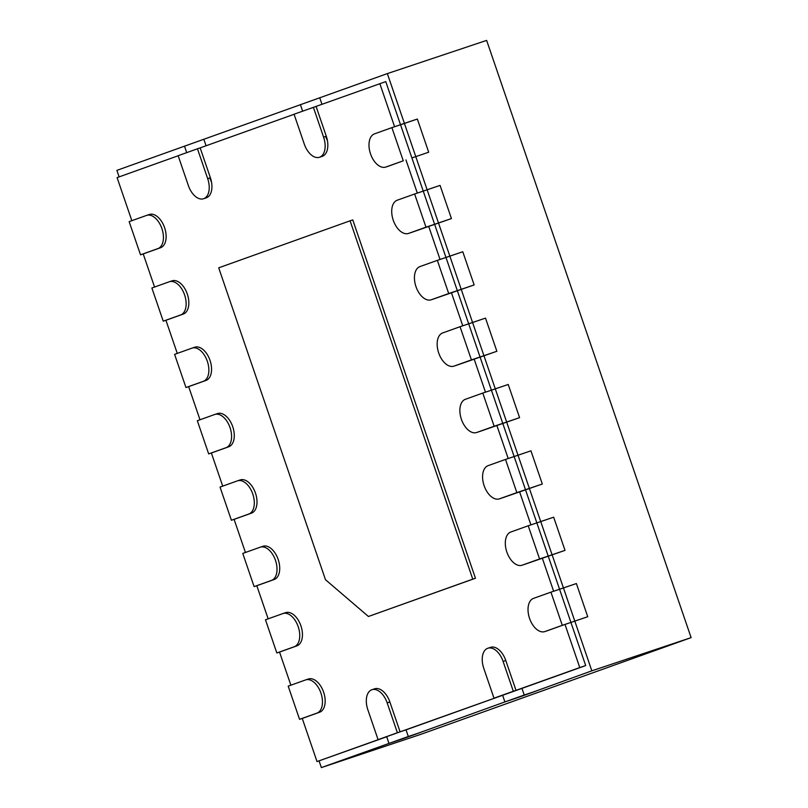 <?xml version="1.0" encoding="UTF-8"?>
<svg xmlns="http://www.w3.org/2000/svg" width="808" height="808" viewBox="0 0 808 808"><rect width="100%" height="100%" fill="white"/><g stroke="black" fill="none" stroke-linecap="round" stroke-linejoin="round"><path stroke-width="1.21" d="M316.079 106.414L326.301 136.269A17.534 10.262 -108.5 0 1 322.2 156.358L319.503 157.267A17.534 10.262 -108.5 0 1 304.283 144.087L294.061 114.231L385.769 81.618L400.536 124.755L417.342 119.039L428.705 152.217L411.898 157.934L423.251 191.112L440.067 185.396L451.43 218.574L434.613 224.291L445.976 257.469L462.782 251.753L474.144 284.931L457.328 290.648L468.691 323.826L485.507 318.11L496.87 351.288L480.053 357.005L491.416 390.183L508.222 384.477L519.584 417.655L502.768 423.362L514.13 456.54L530.947 450.834L542.309 484.012L525.493 489.719L536.855 522.907L553.662 517.191L565.024 550.369L548.208 556.086L559.57 589.264L576.387 583.548L587.739 616.726L564.994 624.422L579.76 667.56L585.699 665.57L521.948 688.386L524.22 695.021L504.899 701.93L517.847 697.607L504.899 701.93L502.626 695.294L406.03 729.856L408.303 736.492L388.981 743.41L401.93 739.078L388.981 743.41L386.709 736.775L317.019 761.57L302.253 718.433L319.645 712.212A17.534 10.262 -108.5 0 0 323.654 692.264A17.534 10.262 -108.5 0 0 308.404 678.993A17.534 10.262 -108.5 0 0 308.282 679.033L305.828 679.851M290.88 685.194L279.538 652.076L296.92 645.855A17.534 10.262 -108.5 0 0 300.94 625.907A17.534 10.262 -108.5 0 0 285.679 612.636A17.534 10.262 -108.5 0 0 285.567 612.676L283.103 613.494M268.155 618.837L256.813 585.719L274.205 579.498A17.534 10.262 -108.5 0 0 278.215 559.55A17.534 10.262 -108.5 0 0 262.964 546.279A17.534 10.262 -108.5 0 0 262.842 546.319L260.388 547.137M245.44 552.48L234.098 519.352L251.48 513.141A17.534 10.262 -108.5 0 0 255.5 493.193A17.534 10.262 -108.5 0 0 240.239 479.912A17.534 10.262 -108.5 0 0 240.127 479.952L237.663 480.78M222.715 486.123L211.373 452.995L228.765 446.774A17.534 10.262 -108.5 0 0 232.775 426.836A17.534 10.262 -108.5 0 0 217.524 413.555A17.534 10.262 -108.5 0 0 217.403 413.595L214.948 414.423M200 419.766L188.658 386.638L206.04 380.416A17.534 10.262 -108.5 0 0 210.06 360.479A17.534 10.262 -108.5 0 0 194.799 347.198A17.534 10.262 -108.5 0 0 194.688 347.238L192.223 348.066M177.275 353.399L165.933 320.281L183.325 314.06A17.534 10.262 -108.5 0 0 187.335 294.112A17.534 10.262 -108.5 0 0 172.084 280.841A17.534 10.262 -108.5 0 0 171.963 280.881L169.508 281.699M154.56 287.042L143.218 253.924L160.61 247.703A17.534 10.262 -108.5 0 0 164.62 227.755A17.534 10.262 -108.5 0 0 149.369 214.484A17.534 10.262 -108.5 0 0 149.248 214.524L146.783 215.342M131.835 220.685L117.089 177.608L178.164 155.762M203.596 198.738A17.534 10.262 -108.5 0 0 207.686 178.649L197.465 148.793L178.144 155.702L188.365 185.567A17.534 10.262 -108.5 0 0 203.596 198.738L206.292 197.839A17.534 10.262 -108.5 0 0 210.383 177.75L200.162 147.884L294.082 114.282M379.831 83.598L394.597 126.735L404.394 123.372L591.83 670.832L517.847 697.607L537.168 690.688L524.22 695.021L521.948 688.386L516.009 690.365L505.788 660.51A17.534 10.262 71.5 0 0 490.567 647.329L487.87 648.238A17.534 10.262 71.5 0 1 503.091 661.409L513.312 691.274L521.948 688.386L400.091 731.846L389.87 701.98A17.534 10.262 71.5 0 0 374.649 688.81L371.953 689.709A17.534 10.262 71.5 0 1 387.173 702.879L397.395 732.745L406.03 729.856L408.303 736.492L421.251 732.169L401.93 739.078L504.899 701.93L502.626 695.294L493.991 698.183L513.312 691.274M403.263 160.812L388.567 166.135A17.534 10.262 71.5 0 1 388.456 166.175L385.759 167.074A17.534 10.262 71.5 0 1 370.498 153.803A17.534 10.262 71.5 0 1 374.518 133.855L391.9 127.634L403.263 160.812L385.87 167.034A17.534 10.262 71.5 0 1 385.759 167.074M405.959 159.913L417.322 193.092L440.067 185.396L451.43 218.574L411.292 232.492A17.534 10.262 71.5 0 1 411.171 232.532L408.474 233.441A17.534 10.262 71.5 0 1 393.223 220.16A17.534 10.262 71.5 0 1 397.233 200.212L414.625 194.001L425.978 227.179L408.596 233.401A17.534 10.262 71.5 0 1 408.474 233.441M428.674 226.27L440.037 259.449L462.782 251.753L474.144 284.931L434.007 298.849A17.534 10.262 71.5 0 1 433.896 298.889L431.199 299.798A17.534 10.262 71.5 0 1 415.938 286.517A17.534 10.262 71.5 0 1 419.958 266.579L437.34 260.358L448.703 293.536L431.31 299.758A17.534 10.262 71.5 0 1 431.199 299.798M451.399 292.627L462.762 325.816L485.507 318.11L496.87 351.288L456.732 365.216A17.534 10.262 71.5 0 1 456.611 365.256L453.914 366.155A17.534 10.262 71.5 0 1 438.663 352.884A17.534 10.262 71.5 0 1 442.673 332.936L460.055 326.715L471.418 359.893L454.035 366.115A17.534 10.262 71.5 0 1 453.914 366.155M474.114 358.994L485.477 392.173L508.222 384.477L519.584 417.655L479.447 431.573A17.534 10.262 71.5 0 1 479.336 431.613L476.629 432.512A17.534 10.262 71.5 0 1 461.378 419.241A17.534 10.262 71.5 0 1 465.388 399.293L482.78 393.072L494.142 426.25L476.75 432.472A17.534 10.262 71.5 0 1 476.629 432.512M496.839 425.351L508.202 458.53L530.947 450.834L542.309 484.012L502.172 497.93A17.534 10.262 71.5 0 1 502.051 497.97L499.354 498.869A17.534 10.262 71.5 0 1 484.093 485.598A17.534 10.262 71.5 0 1 488.113 465.65L505.495 459.429L516.857 492.607L499.475 498.829A17.534 10.262 71.5 0 1 499.354 498.869M519.554 491.708L530.917 524.887L553.662 517.191L565.024 550.369L524.887 564.287A17.534 10.262 71.5 0 1 524.776 564.327L522.069 565.226A17.534 10.262 71.5 0 1 506.818 551.955A17.534 10.262 71.5 0 1 510.828 532.007L528.22 525.786L539.582 558.964L522.19 565.186A17.534 10.262 71.5 0 1 522.069 565.226M542.279 558.065L553.631 591.244L576.387 583.548L587.739 616.726L570.933 622.443L585.699 665.57M564.994 624.422L547.612 630.644A17.534 10.262 71.5 0 1 547.491 630.684L544.794 631.593A17.534 10.262 71.5 0 1 529.533 618.312A17.534 10.262 71.5 0 1 533.553 598.364L550.935 592.153L562.297 625.331L544.915 631.553A17.534 10.262 71.5 0 1 544.794 631.593M579.76 667.56L516.009 690.365M350.076 220.816L352.773 219.917L475.457 578.255L368.438 616.484L472.761 579.154L350.076 220.816L218.705 267.822L325.483 579.71L368.438 616.484M317.019 761.57L400.091 731.846M397.395 732.745L378.083 739.653L386.709 736.775L388.981 743.41L321.362 767.6L319.069 760.884M391.9 127.634L400.536 124.755L411.898 157.934L428.705 152.217L417.342 119.039L404.394 123.372L387.355 73.599L319.736 97.788L321.968 104.303L319.736 97.788L203.828 139.269L206.06 145.773L203.828 139.269L184.507 146.177L186.719 152.631L184.507 146.177L116.887 170.367L119.119 176.881M300.424 104.707L302.636 111.161L300.424 104.707M321.362 767.6L420.645 734.401L691.113 637.633L591.83 670.832M387.355 73.599L486.638 40.4L691.113 637.633M325.866 136.875A17.534 10.262 -108.5 0 0 327.422 140.582M209.949 178.346A17.534 10.262 -108.5 0 0 211.504 182.053M475.457 578.255L472.761 579.154M425.978 227.179L434.613 224.291L423.251 191.112L414.625 194.001M448.703 293.536L457.328 290.648L445.976 257.469L437.34 260.358M471.418 359.893L480.053 357.005L468.691 323.826L460.055 326.715M494.142 426.25L502.768 423.362L491.416 390.183L482.78 393.072M129.159 221.644L140.521 254.823L157.903 248.601A17.534 10.262 -108.5 0 0 161.923 228.654A17.534 10.262 -108.5 0 0 146.662 215.382A17.534 10.262 -108.5 0 0 146.551 215.423L129.159 221.644M140.521 254.823L143.218 253.924M151.884 288.001L163.236 321.18L180.628 314.958A17.534 10.262 -108.5 0 0 184.638 295.021A17.534 10.262 -108.5 0 0 169.387 281.739A17.534 10.262 -108.5 0 0 169.266 281.78L151.884 288.001M163.236 321.18L165.933 320.281M174.599 354.359L185.961 387.537L203.343 381.326A17.534 10.262 -108.5 0 0 207.363 361.378A17.534 10.262 -108.5 0 0 192.102 348.096A17.534 10.262 -108.5 0 0 191.991 348.137L174.599 354.359M185.961 387.537L188.658 386.638M197.324 420.726L208.676 453.904L226.068 447.683A17.534 10.262 -108.5 0 0 230.078 427.735A17.534 10.262 -108.5 0 0 214.827 414.464A17.534 10.262 -108.5 0 0 214.706 414.504L197.324 420.726M208.676 453.904L211.373 452.995M220.039 487.083L231.401 520.261L248.783 514.039A17.534 10.262 -108.5 0 0 252.803 494.092A17.534 10.262 -108.5 0 0 237.542 480.821A17.534 10.262 -108.5 0 0 237.431 480.861L220.039 487.083M231.401 520.261L234.098 519.352M516.857 492.607L525.493 489.719L514.13 456.54L505.495 459.429M539.582 558.964L548.208 556.086L536.855 522.907L528.22 525.786M562.297 625.331L570.933 622.443L559.57 589.264L550.935 592.153M242.764 553.44L254.116 586.618L271.508 580.396A17.534 10.262 -108.5 0 0 275.518 560.449A17.534 10.262 -108.5 0 0 260.267 547.178A17.534 10.262 -108.5 0 0 260.146 547.218L242.764 553.44M254.116 586.618L256.813 585.719M265.479 619.797L276.841 652.975L294.223 646.754A17.534 10.262 -108.5 0 0 298.243 626.816A17.534 10.262 -108.5 0 0 282.982 613.535A17.534 10.262 -108.5 0 0 282.871 613.575L265.479 619.797M276.841 652.975L279.538 652.076M288.193 686.154L299.556 719.332L316.948 713.111A17.534 10.262 -108.5 0 0 320.958 693.173A17.534 10.262 -108.5 0 0 305.707 679.892A17.534 10.262 -108.5 0 0 305.586 679.932L288.193 686.154M299.556 719.332L302.253 718.433M378.083 739.653L367.852 709.798A17.534 10.262 71.5 0 1 371.953 689.709M493.991 698.183L483.77 668.327A17.534 10.262 71.5 0 1 487.87 648.238M197.465 148.793L200.162 147.884M319.503 157.267A17.534 10.262 -108.5 0 0 323.604 137.178L313.383 107.312M385.87 167.034L388.567 166.135M408.596 233.401L411.292 232.492M431.31 299.758L434.007 298.849M454.035 366.115L456.732 365.216M476.75 432.472L479.447 431.573M157.903 248.601L160.61 247.703M180.628 314.958L183.325 314.06M203.343 381.326L206.04 380.416M226.068 447.683L228.765 446.774M248.783 514.039L251.48 513.141M499.475 498.829L502.172 497.93M522.19 565.186L524.887 564.287M544.915 631.553L547.612 630.644M271.508 580.396L274.205 579.498M294.223 646.754L296.92 645.855M316.948 713.111L319.645 712.212M387.173 702.879L389.87 701.98M503.091 661.409L505.788 660.51M207.686 178.649L210.383 177.75M323.604 137.178L326.301 136.269M149.369 214.484L146.662 215.382M172.084 280.841L169.387 281.739M194.799 347.198L192.102 348.096M217.524 413.555L214.827 414.464M240.239 479.912L237.542 480.821M262.964 546.279L260.267 547.178M285.679 612.636L282.982 613.535M308.404 678.993L305.707 679.892"/></g></svg>
